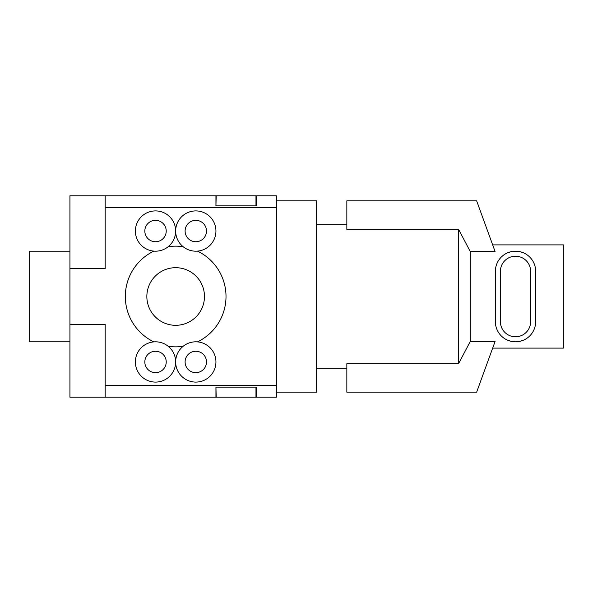 <?xml version="1.0" encoding="UTF-8"?>
<svg xmlns="http://www.w3.org/2000/svg" width="593" height="593" viewBox="0 0 593 593"><rect width="100%" height="100%" fill="white"/><g stroke="black" fill="none" stroke-linecap="round" stroke-linejoin="round"><path stroke-width="0.89" d="M135.382 361.952A20.14 20.14 0 0 1 168.182 346.29A20.14 20.14 0 0 1 155.522 382.092A20.14 20.14 0 0 1 135.382 361.952A20.14 20.14 0 0 1 153.861 341.879A50.346 50.346 0 0 1 153.861 251.121A20.14 20.14 0 0 1 135.382 231.048A20.14 20.14 0 0 1 155.522 210.908A20.14 20.14 0 0 1 175.661 231.048A20.14 20.14 0 0 1 195.801 210.908A20.14 20.14 0 0 1 215.941 231.048A20.14 20.14 0 0 1 197.469 251.121A50.346 50.346 0 0 1 197.469 341.879A20.14 20.14 0 0 1 215.941 361.952A20.14 20.14 0 0 1 195.801 382.092A20.14 20.14 0 0 1 183.141 346.29A20.14 20.14 0 0 1 197.469 341.879M166.225 361.952A10.696 10.696 0 0 0 155.522 351.256A10.696 10.696 0 0 0 144.825 361.952A10.696 10.696 0 0 0 155.522 372.656A10.696 10.696 0 0 0 166.225 361.952M206.497 361.952A10.696 10.696 0 0 0 195.801 351.256A10.696 10.696 0 0 0 185.105 361.952A10.696 10.696 0 0 0 195.801 372.656A10.696 10.696 0 0 0 206.497 361.952M166.225 231.048A10.696 10.696 0 0 0 155.522 220.344A10.696 10.696 0 0 0 144.825 231.048A10.696 10.696 0 0 0 155.522 241.744A10.696 10.696 0 0 0 166.225 231.048M206.497 231.048A10.696 10.696 0 0 0 195.801 220.344A10.696 10.696 0 0 0 185.105 231.048A10.696 10.696 0 0 0 195.801 241.744A10.696 10.696 0 0 0 206.497 231.048M204.474 296.5A28.812 28.812 0 0 0 175.661 267.688A28.812 28.812 0 0 0 146.849 296.5A28.812 28.812 0 0 0 175.661 325.312A28.812 28.812 0 0 0 204.474 296.5M470.205 251.447L458.574 229.313L346.846 229.313L346.846 200.834L476.639 200.834L495.059 251.447L470.205 251.447L470.205 341.553L495.059 341.553L476.639 392.166L346.846 392.166L346.846 363.687L458.574 363.687L470.205 341.553M507.964 340.345L511.551 341.42L507.964 340.345M511.64 341.435L515.517 341.813L519.394 341.435L515.517 341.813L511.64 341.435M519.483 341.42L523.07 340.345L519.483 341.42M492.672 244.894L563.35 244.894L563.35 348.106L492.672 348.106M458.574 229.313L458.574 363.687M276.36 392.166L316.64 392.166L316.64 200.834L276.36 200.834M69.93 251.187L29.65 251.187L29.65 341.813L69.93 341.813M69.93 268.666L69.93 195.801L105.176 195.801L105.176 268.666L69.93 268.666L69.93 324.334L105.176 324.334L105.176 397.199L215.941 397.199L215.941 387.118L256.22 387.118L256.22 397.199L276.36 397.199L276.36 195.801L256.22 195.801L256.22 205.882L215.941 205.882L216.193 195.801L255.968 195.801L255.968 205.882M105.176 207.713L276.36 207.713M105.176 385.287L276.36 385.287M215.941 231.048A20.14 20.14 0 0 1 183.141 246.71A20.14 20.14 0 0 1 175.661 231.048A20.14 20.14 0 0 1 153.861 251.121M255.968 202.309L256.22 205.882M69.93 324.334L69.93 397.199L105.176 397.199M507.964 252.655L511.551 251.58L507.964 252.655M511.64 251.565L519.394 251.565L511.64 251.565M519.483 251.58L523.07 252.655L519.483 251.58M495.377 271.327A20.14 20.14 0 0 1 515.517 251.187A20.14 20.14 0 0 1 535.657 271.327L535.657 321.673A20.14 20.14 0 0 1 515.517 341.813A20.14 20.14 0 0 1 495.377 321.673L495.377 271.327M500.41 271.327A15.107 15.107 0 0 1 515.517 256.22A15.107 15.107 0 0 1 530.624 271.327L530.624 321.673A15.107 15.107 0 0 1 515.517 336.78A15.107 15.107 0 0 1 500.41 321.673L500.41 271.327M168.182 246.71A50.346 50.346 0 0 1 183.141 246.71M183.141 346.29A50.346 50.346 0 0 1 168.182 346.29M256.22 387.118L255.968 390.691M255.968 387.118L255.968 397.199L216.193 397.199L215.941 387.118M215.941 205.882L215.941 195.801L105.176 195.801M316.64 368.246L346.846 368.246M316.64 224.754L346.846 224.754"/></g></svg>
